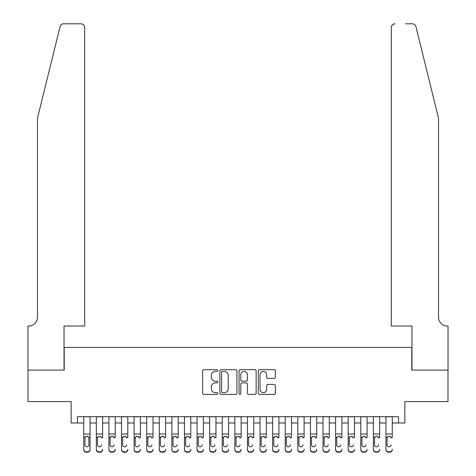 <?xml version="1.0" encoding="UTF-8"?>
<svg xmlns="http://www.w3.org/2000/svg" width="476" height="476" viewBox="0 0 476 476"><rect width="100%" height="100%" fill="white"/><g stroke="black" fill="none" stroke-linecap="round" stroke-linejoin="round"><path stroke-width="0.71" d="M217.853 370.566A0.863 0.863 0 0 0 216.985 369.697L203.853 369.697A1.238 1.238 0 0 0 202.615 370.935L202.615 393.182A1.238 1.238 0 0 0 203.853 394.42L216.985 394.42A0.863 0.863 0 0 0 217.853 393.557A0.863 0.863 0 0 0 216.985 392.688L215.289 392.688A3.957 3.957 0 0 1 211.332 388.731L211.332 386.881A3.957 3.957 0 0 1 215.289 382.924L216.985 382.924A0.863 0.863 0 0 0 217.853 382.061A0.863 0.863 0 0 0 216.985 381.193L215.289 381.193A3.957 3.957 0 0 1 211.332 377.236L211.332 375.385A3.957 3.957 0 0 1 215.289 371.429L216.985 371.429A0.863 0.863 0 0 0 217.853 370.566M274.122 378.414A1.238 1.238 0 0 0 275.36 377.176L275.36 370.935A1.238 1.238 0 0 0 274.122 369.697L259.539 369.697A1.238 1.238 0 0 0 258.301 370.935L258.301 393.182A1.238 1.238 0 0 0 259.539 394.42L274.122 394.42A1.238 1.238 0 0 0 275.36 393.182L275.36 385.643A1.238 1.238 0 0 0 274.122 384.406L267.881 384.406A1.238 1.238 0 0 0 266.643 385.643L266.643 389.38A3.308 3.308 0 0 1 263.341 392.688A3.308 3.308 0 0 1 260.033 389.38L260.033 374.737A3.308 3.308 0 0 1 263.341 371.429A3.308 3.308 0 0 1 266.643 374.737L266.643 377.176A1.238 1.238 0 0 0 267.881 378.414L274.122 378.414M77.445 422.985L77.445 416.69L398.555 416.69L398.555 422.985L404.85 422.985L404.85 401.577L447.981 401.577L447.981 370.096L411.776 370.096L411.776 347.432L64.224 347.432L64.224 370.096L28.019 370.096L28.019 401.577L71.15 401.577L71.15 422.985L83.74 422.985M236.917 370.935A1.238 1.238 0 0 0 235.679 369.697L221.096 369.697A1.238 1.238 0 0 0 219.858 370.935L219.858 393.182A1.238 1.238 0 0 0 221.096 394.42L235.679 394.42A1.238 1.238 0 0 0 236.917 393.182L236.917 370.935M240.32 369.697L254.904 369.697A1.238 1.238 0 0 1 256.142 370.935L256.142 393.182A1.238 1.238 0 0 1 254.904 394.42L248.662 394.42A1.238 1.238 0 0 1 247.425 393.182L247.425 384.162A1.238 1.238 0 0 0 246.187 382.924L242.046 382.924A1.238 1.238 0 0 0 240.814 384.162L240.814 393.557A0.863 0.863 0 0 1 239.946 394.42A0.863 0.863 0 0 1 239.083 393.557L239.083 370.935A1.238 1.238 0 0 1 240.32 369.697M90.035 422.985L96.331 422.985M102.632 422.985L108.927 422.985M115.222 422.985L121.517 422.985M127.812 422.985L134.113 422.985M140.408 422.985L146.703 422.985M152.998 422.985L159.293 422.985M165.594 422.985L171.89 422.985M178.185 422.985L184.48 422.985M190.775 422.985L197.076 422.985M203.371 422.985L209.666 422.985M215.961 422.985L222.256 422.985M228.557 422.985L234.852 422.985M241.148 422.985L247.443 422.985M253.744 422.985L260.039 422.985M266.334 422.985L272.629 422.985M278.924 422.985L285.225 422.985M291.52 422.985L297.815 422.985M304.11 422.985L310.406 422.985M316.707 422.985L323.002 422.985M329.297 422.985L335.592 422.985M341.887 422.985L348.188 422.985M354.483 422.985L360.778 422.985M367.073 422.985L373.368 422.985M379.669 422.985L385.965 422.985M392.26 422.985L398.555 422.985M222.459 371.429A0.863 0.863 0 0 0 221.59 372.297L221.59 391.825A0.863 0.863 0 0 0 222.459 392.688L224.25 392.688A3.957 3.957 0 0 0 228.206 388.731L228.206 375.385A3.957 3.957 0 0 0 224.25 371.429L222.459 371.429M247.425 374.796A3.308 3.308 0 0 0 244.117 371.488A3.308 3.308 0 0 0 240.814 374.796L240.814 379.955A1.238 1.238 0 0 0 242.046 381.193L246.187 381.193A1.238 1.238 0 0 0 247.425 379.955L247.425 374.796M83.74 437.64L83.74 449.308A2.517 2.499 -0 0 0 86.257 451.807L87.519 451.807A2.517 2.499 -0 0 0 90.035 449.308L90.035 449.701A2.517 2.499 180 0 1 87.519 452.2L87.519 451.807M88.905 444.81L88.905 438.176L88.905 444.81A2.017 1.999 180 0 1 86.888 446.809A2.017 1.999 180 0 0 88.905 444.81M84.877 445.203L84.877 444.81A2.017 1.999 180 0 0 86.888 446.809M85.835 436.45L84.877 438.021M87.941 436.45L86.888 436.153L88.679 437.248L88.905 438.176M90.035 416.69L90.035 449.308M83.74 416.69L83.74 449.701A2.517 2.499 180 0 0 86.257 452.2L87.519 452.2M83.74 437.248L85.097 437.248L84.877 444.81M85.097 437.248L86.888 436.153M60.053 26.674C61.011 24.603 61.011 24.603 60.053 26.674L37.461 118.244L37.461 317.206A8.812 8.812 0 0 1 28.649 326.024L27.953 326.024L27.953 370.096L64.034 370.096L64.034 326.024L84.686 326.024L84.686 27.578A3.778 3.778 0 0 0 80.908 23.8L63.719 23.8A3.778 3.778 0 0 0 60.053 26.674M70.454 23.8L80.908 23.8C83.187 24.038 84.442 25.299 84.686 27.578L84.686 326.024M37.461 317.206A8.812 8.812 0 0 1 28.649 326.024M431.613 90.166L415.947 26.674C414.989 24.603 414.989 24.603 415.947 26.674C414.989 24.603 414.989 24.603 415.947 26.674L438.539 118.244L438.539 317.206A8.812 8.812 0 0 0 447.351 326.024L448.047 326.024L448.047 370.096L411.966 370.096L411.966 326.024L391.314 326.024L391.314 27.578L391.314 326.024M405.546 23.8L412.281 23.8A3.778 3.778 0 0 1 415.947 26.674M395.092 23.8A3.778 3.778 0 0 0 391.314 27.578C391.558 25.299 392.813 24.038 395.092 23.8M438.539 317.206A8.812 8.812 0 0 0 447.351 326.024M96.331 416.69L96.331 449.308A2.517 2.499 -0 0 0 98.853 451.807L100.109 451.807A2.517 2.499 -0 0 0 102.632 449.308L102.632 449.701A2.517 2.499 180 0 1 100.109 452.2L100.109 451.807M102.632 437.64L102.632 416.69M101.495 445.203L101.495 444.81A2.017 1.999 180 0 1 99.484 446.809A2.017 1.999 180 0 1 97.467 444.81A2.017 1.999 180 0 0 99.484 446.809M97.467 445.203L97.467 438.021M98.431 436.45L97.467 438.176L97.687 437.248L99.484 436.153L101.275 437.248L101.495 438.176M100.531 436.444L99.484 436.153M108.927 416.69L108.927 449.308A2.517 2.499 -0 0 0 111.444 451.807L112.705 451.807A2.517 2.499 -0 0 0 115.222 449.308L115.222 449.701A2.517 2.499 180 0 1 112.705 452.2L112.705 451.807M115.222 437.64L115.222 416.69M114.091 445.203L114.091 444.81A2.017 1.999 180 0 1 112.074 446.809A2.017 1.999 180 0 1 110.057 444.81A2.017 1.999 180 0 0 112.074 446.809M110.057 445.203L110.057 438.021M111.021 436.45L110.057 438.176L110.283 437.248L112.074 436.153L113.865 437.248L114.091 438.176M113.121 436.444L112.074 436.153M121.517 416.69L121.517 449.308A2.517 2.499 -0 0 0 124.04 451.807L125.295 451.807A2.517 2.499 -0 0 0 127.812 449.308L127.812 449.701A2.517 2.499 180 0 1 125.295 452.2L125.295 451.807M127.812 437.64L127.812 416.69M126.681 445.203L126.681 444.81A2.017 1.999 180 0 1 124.664 446.809A2.017 1.999 180 0 1 122.653 444.81A2.017 1.999 180 0 0 124.664 446.809M122.653 445.203L122.653 438.021M123.617 436.45L122.653 438.176L122.873 437.248L124.664 436.153L126.461 437.248L126.681 438.176M125.718 436.444L124.664 436.153M134.113 416.69L134.113 449.308A2.517 2.499 -0 0 0 136.63 451.807L137.891 451.807A2.517 2.499 -0 0 0 140.408 449.308L140.408 449.701A2.517 2.499 180 0 1 137.891 452.2L137.891 451.807M140.408 437.64L140.408 416.69M139.272 445.203L139.272 444.81A2.017 1.999 180 0 1 137.261 446.809A2.017 1.999 180 0 1 135.244 444.81A2.017 1.999 180 0 0 137.261 446.809M135.244 445.203L135.244 438.021M136.207 436.45L135.244 438.176L135.47 437.248L137.261 436.153L139.051 437.248L139.272 438.176M138.308 436.444L137.261 436.153M98.853 451.807L98.853 452.2L100.109 452.2M98.853 452.2A2.517 2.499 180 0 1 96.331 449.701L96.331 449.308M111.444 451.807L111.444 452.2L112.705 452.2M111.444 452.2A2.517 2.499 180 0 1 108.927 449.701L108.927 449.308M124.04 451.807L124.04 452.2L125.295 452.2M124.04 452.2A2.517 2.499 180 0 1 121.517 449.701L121.517 449.308M136.63 451.807L136.63 452.2L137.891 452.2M136.63 452.2A2.517 2.499 180 0 1 134.113 449.701L134.113 449.308M146.703 416.69L146.703 449.308A2.517 2.499 -0 0 0 149.22 451.807L150.481 451.807A2.517 2.499 -0 0 0 152.998 449.308L152.998 449.701A2.517 2.499 180 0 1 150.481 452.2L150.481 451.807M152.998 437.64L152.998 416.69M151.868 445.203L151.868 444.81A2.017 1.999 180 0 1 149.851 446.809A2.017 1.999 180 0 1 147.84 444.81A2.017 1.999 180 0 0 149.851 446.809M147.84 445.203L147.84 438.021M148.798 436.45L147.84 438.176L148.06 437.248L149.851 436.153L151.642 437.248L151.868 438.176M150.898 436.444L149.851 436.153M149.22 451.807L149.22 452.2L150.481 452.2M149.22 452.2A2.517 2.499 180 0 1 146.703 449.701L146.703 449.308M159.293 416.69L159.293 449.308A2.517 2.499 -0 0 0 161.816 451.807L163.072 451.807A2.517 2.499 -0 0 0 165.594 449.308L165.594 449.701A2.517 2.499 180 0 1 163.072 452.2L163.072 451.807M165.594 437.64L165.594 416.69M164.458 445.203L164.458 444.81A2.017 1.999 180 0 1 162.447 446.809A2.017 1.999 180 0 1 160.43 444.81A2.017 1.999 180 0 0 162.447 446.809M160.43 445.203L160.43 438.021M161.394 436.45L160.43 438.176L160.65 437.248L162.447 436.153L164.238 437.248L164.458 438.176M163.494 436.444L162.447 436.153M161.816 451.807L161.816 452.2L163.072 452.2M161.816 452.2A2.517 2.499 180 0 1 159.293 449.701L159.293 449.308M171.89 416.69L171.89 449.308A2.517 2.499 -0 0 0 174.406 451.807L175.668 451.807A2.517 2.499 -0 0 0 178.185 449.308L178.185 449.701A2.517 2.499 180 0 1 175.668 452.2L175.668 451.807M178.185 437.64L178.185 416.69M177.054 445.203L177.054 444.81A2.017 1.999 180 0 1 175.037 446.809A2.017 1.999 180 0 1 173.02 444.81A2.017 1.999 180 0 0 175.037 446.809M173.02 445.203L173.02 438.021M173.984 436.45L173.02 438.176L173.246 437.248L175.037 436.153L176.828 437.248L177.054 438.176M176.084 436.444L175.037 436.153M174.406 451.807L174.406 452.2L175.668 452.2M174.406 452.2A2.517 2.499 180 0 1 171.89 449.701L171.89 449.308M184.48 416.69L184.48 449.308A2.517 2.499 -0 0 0 187.003 451.807L188.258 451.807A2.517 2.499 -0 0 0 190.775 449.308L190.775 449.701A2.517 2.499 180 0 1 188.258 452.2L188.258 451.807M190.775 437.64L190.775 416.69M189.644 445.203L189.644 444.81A2.017 1.999 180 0 1 187.627 446.809A2.017 1.999 180 0 1 185.616 444.81A2.017 1.999 180 0 0 187.627 446.809M185.616 445.203L185.616 438.021M186.58 436.45L185.616 438.176L185.836 437.248L187.627 436.153L189.424 437.248L189.644 438.176M188.68 436.444L187.627 436.153M187.003 451.807L187.003 452.2L188.258 452.2M187.003 452.2A2.517 2.499 180 0 1 184.48 449.701L184.48 449.308M197.076 416.69L197.076 449.308A2.517 2.499 -0 0 0 199.593 451.807L200.854 451.807A2.517 2.499 -0 0 0 203.371 449.308L203.371 449.701A2.517 2.499 180 0 1 200.854 452.2L200.854 451.807M203.371 437.64L203.371 416.69M202.235 445.203L202.235 444.81A2.017 1.999 180 0 1 200.223 446.809A2.017 1.999 180 0 1 198.206 444.81A2.017 1.999 180 0 0 200.223 446.809M198.206 445.203L198.206 438.021M199.17 436.45L198.206 438.176L198.433 437.248L200.223 436.153L202.014 437.248L202.235 438.176M201.271 436.444L200.223 436.153M199.593 451.807L199.593 452.2L200.854 452.2M199.593 452.2A2.517 2.499 180 0 1 197.076 449.701L197.076 449.308M209.666 416.69L209.666 449.308A2.517 2.499 -0 0 0 212.183 451.807L213.444 451.807A2.517 2.499 -0 0 0 215.961 449.308L215.961 449.701A2.517 2.499 180 0 1 213.444 452.2L213.444 451.807M215.961 437.64L215.961 416.69M214.831 445.203L214.831 444.81A2.017 1.999 180 0 1 212.814 446.809A2.017 1.999 180 0 1 210.803 444.81A2.017 1.999 180 0 0 212.814 446.809M210.803 445.203L210.803 438.021M211.766 436.45L210.803 438.176L211.023 437.248L212.814 436.153L214.605 437.248L214.831 438.176M213.861 436.444L212.814 436.153M212.183 451.807L212.183 452.2L213.444 452.2M212.183 452.2A2.517 2.499 180 0 1 209.666 449.701L209.666 449.308M222.256 416.69L222.256 449.308A2.517 2.499 -0 0 0 224.779 451.807L226.035 451.807A2.517 2.499 -0 0 0 228.557 449.308L228.557 449.701A2.517 2.499 180 0 1 226.035 452.2L226.035 451.807M228.557 437.64L228.557 416.69M227.421 445.203L227.421 444.81A2.017 1.999 180 0 1 225.41 446.809A2.017 1.999 180 0 1 223.393 444.81A2.017 1.999 180 0 0 225.41 446.809M223.393 445.203L223.393 438.021M224.357 436.45L223.393 438.176L223.613 437.248L225.41 436.153L227.201 437.248L227.421 438.176M226.457 436.444L225.41 436.153M224.779 451.807L224.779 452.2L226.035 452.2M224.779 452.2A2.517 2.499 180 0 1 222.256 449.701L222.256 449.308M234.852 416.69L234.852 449.308A2.517 2.499 -0 0 0 237.369 451.807L238.631 451.807A2.517 2.499 -0 0 0 241.148 449.308L241.148 449.701A2.517 2.499 180 0 1 238.631 452.2L238.631 451.807M241.148 437.64L241.148 416.69M240.017 445.203L240.017 444.81A2.017 1.999 180 0 1 238 446.809A2.017 1.999 180 0 1 235.983 444.81A2.017 1.999 180 0 0 238 446.809M235.983 445.203L235.983 438.021M236.947 436.45L235.983 438.176L236.209 437.248L238 436.153L239.791 437.248L240.017 438.176M239.047 436.444L238 436.153M237.369 451.807L237.369 452.2L238.631 452.2M237.369 452.2A2.517 2.499 180 0 1 234.852 449.701L234.852 449.308M247.443 416.69L247.443 449.308A2.517 2.499 -0 0 0 249.965 451.807L251.221 451.807A2.517 2.499 -0 0 0 253.744 449.308L253.744 449.701A2.517 2.499 180 0 1 251.221 452.2L251.221 451.807M253.744 437.64L253.744 416.69M252.607 445.203L252.607 444.81A2.017 1.999 180 0 1 250.59 446.809A2.017 1.999 180 0 1 248.579 444.81A2.017 1.999 180 0 0 250.59 446.809M248.579 445.203L248.579 438.021M249.543 436.45L248.579 438.176L248.799 437.248L250.59 436.153L252.387 437.248L252.607 438.176M251.643 436.444L250.59 436.153M249.965 451.807L249.965 452.2L251.221 452.2M249.965 452.2A2.517 2.499 180 0 1 247.443 449.701L247.443 449.308M260.039 416.69L260.039 449.308A2.517 2.499 -0 0 0 262.556 451.807L263.817 451.807A2.517 2.499 -0 0 0 266.334 449.308L266.334 449.701A2.517 2.499 180 0 1 263.817 452.2L263.817 451.807M266.334 437.64L266.334 416.69M265.197 445.203L265.197 444.81A2.017 1.999 180 0 1 263.186 446.809A2.017 1.999 180 0 1 261.169 444.81A2.017 1.999 180 0 0 263.186 446.809M261.169 445.203L261.169 438.021M262.133 436.45L261.169 438.176L261.395 437.248L263.186 436.153L264.977 437.248L265.197 438.176M264.234 436.444L263.186 436.153M262.556 451.807L262.556 452.2L263.817 452.2M262.556 452.2A2.517 2.499 180 0 1 260.039 449.701L260.039 449.308M272.629 416.69L272.629 449.308A2.517 2.499 -0 0 0 275.146 451.807L276.407 451.807A2.517 2.499 -0 0 0 278.924 449.308L278.924 449.701A2.517 2.499 180 0 1 276.407 452.2L276.407 451.807M278.924 437.64L278.924 416.69M277.794 445.203L277.794 444.81A2.017 1.999 180 0 1 275.777 446.809A2.017 1.999 180 0 1 273.765 444.81A2.017 1.999 180 0 0 275.777 446.809M273.765 445.203L273.765 438.021M274.729 436.45L273.765 438.176L273.986 437.248L275.777 436.153L277.567 437.248L277.794 438.176M276.824 436.444L275.777 436.153M275.146 451.807L275.146 452.2L276.407 452.2M275.146 452.2A2.517 2.499 180 0 1 272.629 449.701L272.629 449.308M285.225 416.69L285.225 449.308A2.517 2.499 -0 0 0 287.742 451.807L288.997 451.807A2.517 2.499 -0 0 0 291.52 449.308L291.52 449.701A2.517 2.499 180 0 1 288.997 452.2L288.997 451.807M291.52 437.64L291.52 416.69M290.384 445.203L290.384 444.81A2.017 1.999 180 0 1 288.373 446.809A2.017 1.999 180 0 1 286.356 444.81A2.017 1.999 180 0 0 288.373 446.809M286.356 445.203L286.356 438.021M287.32 436.45L286.356 438.176L286.576 437.248L288.373 436.153L290.164 437.248L290.384 438.176M289.42 436.444L288.373 436.153M287.742 451.807L287.742 452.2L288.997 452.2M287.742 452.2A2.517 2.499 180 0 1 285.225 449.701L285.225 449.308M297.815 416.69L297.815 449.308A2.517 2.499 -0 0 0 300.332 451.807L301.594 451.807A2.517 2.499 -0 0 0 304.11 449.308L304.11 449.701A2.517 2.499 180 0 1 301.594 452.2L301.594 451.807M304.11 437.64L304.11 416.69M302.98 445.203L302.98 444.81A2.017 1.999 180 0 1 300.963 446.809A2.017 1.999 180 0 1 298.946 444.81A2.017 1.999 180 0 0 300.963 446.809M298.946 445.203L298.946 438.021M299.91 436.45L298.946 438.176L299.172 437.248L300.963 436.153L302.754 437.248L302.98 438.176M302.01 436.444L300.963 436.153M300.332 451.807L300.332 452.2L301.594 452.2M300.332 452.2A2.517 2.499 180 0 1 297.815 449.701L297.815 449.308M310.406 416.69L310.406 449.308A2.517 2.499 -0 0 0 312.928 451.807L314.184 451.807A2.517 2.499 -0 0 0 316.707 449.308L316.707 449.701A2.517 2.499 180 0 1 314.184 452.2L314.184 451.807M316.707 437.64L316.707 416.69M315.57 445.203L315.57 444.81A2.017 1.999 180 0 1 313.553 446.809A2.017 1.999 180 0 1 311.542 444.81A2.017 1.999 180 0 0 313.553 446.809M311.542 445.203L311.542 438.021M312.506 436.45L311.542 438.176L311.762 437.248L313.553 436.153L315.35 437.248L315.57 438.176M314.606 436.444L313.553 436.153M312.928 451.807L312.928 452.2L314.184 452.2M312.928 452.2A2.517 2.499 180 0 1 310.406 449.701L310.406 449.308M323.002 416.69L323.002 449.308A2.517 2.499 -0 0 0 325.519 451.807L326.78 451.807A2.517 2.499 -0 0 0 329.297 449.308L329.297 449.701A2.517 2.499 180 0 1 326.78 452.2L326.78 451.807M329.297 437.64L329.297 416.69M328.16 445.203L328.16 444.81A2.017 1.999 180 0 1 326.149 446.809A2.017 1.999 180 0 1 324.132 444.81A2.017 1.999 180 0 0 326.149 446.809M324.132 445.203L324.132 438.021M325.096 436.45L324.132 438.176L324.358 437.248L326.149 436.153L327.94 437.248L328.16 438.176M327.196 436.444L326.149 436.153M325.519 451.807L325.519 452.2L326.78 452.2M325.519 452.2A2.517 2.499 180 0 1 323.002 449.701L323.002 449.308M335.592 416.69L335.592 449.308A2.517 2.499 -0 0 0 338.109 451.807L339.37 451.807A2.517 2.499 -0 0 0 341.887 449.308L341.887 449.701A2.517 2.499 180 0 1 339.37 452.2L339.37 451.807M341.887 437.64L341.887 416.69M340.757 445.203L340.757 444.81A2.017 1.999 180 0 1 338.739 446.809A2.017 1.999 180 0 1 336.728 444.81A2.017 1.999 180 0 0 338.739 446.809M336.728 445.203L336.728 438.021M337.692 436.45L336.728 438.176L336.948 437.248L338.739 436.153L340.53 437.248L340.757 438.176M339.787 436.444L338.739 436.153M338.109 451.807L338.109 452.2L339.37 452.2M338.109 452.2A2.517 2.499 180 0 1 335.592 449.701L335.592 449.308M348.188 416.69L348.188 449.308A2.517 2.499 -0 0 0 350.705 451.807L351.96 451.807A2.517 2.499 -0 0 0 354.483 449.308L354.483 449.701A2.517 2.499 180 0 1 351.96 452.2L351.96 451.807M354.483 437.64L354.483 416.69M353.347 445.203L353.347 444.81A2.017 1.999 180 0 1 351.336 446.809A2.017 1.999 180 0 1 349.319 444.81A2.017 1.999 180 0 0 351.336 446.809M349.319 445.203L349.319 438.021M350.282 436.45L349.319 438.176L349.539 437.248L351.336 436.153L353.127 437.248L353.347 438.176M352.383 436.444L351.336 436.153M350.705 451.807L350.705 452.2L351.96 452.2M350.705 452.2A2.517 2.499 180 0 1 348.188 449.701L348.188 449.308M360.778 416.69L360.778 449.308A2.517 2.499 -0 0 0 363.295 451.807L364.557 451.807A2.517 2.499 -0 0 0 367.073 449.308L367.073 449.701A2.517 2.499 180 0 1 364.557 452.2L364.557 451.807M367.073 437.64L367.073 416.69M365.943 445.203L365.943 444.81A2.017 1.999 180 0 1 363.926 446.809A2.017 1.999 180 0 1 361.909 444.81A2.017 1.999 180 0 0 363.926 446.809M361.909 445.203L361.909 438.021M362.873 436.45L361.909 438.176L362.135 437.248L363.926 436.153L365.717 437.248L365.943 438.176M364.973 436.444L363.926 436.153M363.295 451.807L363.295 452.2L364.557 452.2M363.295 452.2A2.517 2.499 180 0 1 360.778 449.701L360.778 449.308M373.368 416.69L373.368 449.308A2.517 2.499 -0 0 0 375.891 451.807L377.147 451.807A2.517 2.499 -0 0 0 379.669 449.308L379.669 449.701A2.517 2.499 180 0 1 377.147 452.2L377.147 451.807M379.669 437.64L379.669 416.69M378.533 445.203L378.533 444.81A2.017 1.999 180 0 1 376.516 446.809A2.017 1.999 180 0 1 374.505 444.81A2.017 1.999 180 0 0 376.516 446.809M374.505 445.203L374.505 438.021M375.469 436.45L374.505 438.176L374.725 437.248L376.516 436.153L378.313 437.248L378.533 438.176M377.569 436.444L376.516 436.153M375.891 451.807L375.891 452.2L377.147 452.2M375.891 452.2A2.517 2.499 180 0 1 373.368 449.701L373.368 449.308M385.965 416.69L385.965 449.308A2.517 2.499 -0 0 0 388.481 451.807L389.743 451.807A2.517 2.499 -0 0 0 392.26 449.308L392.26 449.701A2.517 2.499 180 0 1 389.743 452.2L389.743 451.807M392.26 437.64L392.26 416.69M391.123 445.203L391.123 444.81A2.017 1.999 180 0 1 389.112 446.809A2.017 1.999 180 0 1 387.095 444.81A2.017 1.999 180 0 0 389.112 446.809M387.095 445.203L387.095 438.021M388.059 436.45L387.095 438.176L387.321 437.248L389.112 436.153L390.903 437.248L391.123 438.176M390.159 436.444L389.112 436.153M388.481 451.807L388.481 452.2L389.743 452.2M388.481 452.2A2.517 2.499 180 0 1 385.965 449.701L385.965 449.308M88.679 437.248L90.035 437.248M83.74 433.993L90.035 433.993M83.74 416.78L90.035 416.78M86.257 451.807L86.257 452.2M101.275 437.248L102.632 437.248M96.331 437.248L97.687 437.248M96.331 433.993L102.632 433.993M96.331 416.78L102.632 416.78M113.865 437.248L115.222 437.248M108.927 437.248L110.283 437.248M108.927 433.993L115.222 433.993M108.927 416.78L115.222 416.78M126.461 437.248L127.812 437.248M121.517 437.248L122.873 437.248M121.517 433.993L127.812 433.993M121.517 416.78L127.812 416.78M139.051 437.248L140.408 437.248M134.113 437.248L135.47 437.248M134.113 433.993L140.408 433.993M134.113 416.78L140.408 416.78M151.642 437.248L152.998 437.248M146.703 437.248L148.06 437.248M146.703 433.993L152.998 433.993M146.703 416.78L152.998 416.78M164.238 437.248L165.594 437.248M159.293 437.248L160.65 437.248M159.293 433.993L165.594 433.993M159.293 416.78L165.594 416.78M176.828 437.248L178.185 437.248M171.89 437.248L173.246 437.248M171.89 433.993L178.185 433.993M171.89 416.78L178.185 416.78M189.424 437.248L190.775 437.248M184.48 437.248L185.836 437.248M184.48 433.993L190.775 433.993M184.48 416.78L190.775 416.78M202.014 437.248L203.371 437.248M197.076 437.248L198.433 437.248M197.076 433.993L203.371 433.993M197.076 416.78L203.371 416.78M214.605 437.248L215.961 437.248M209.666 437.248L211.023 437.248M209.666 433.993L215.961 433.993M209.666 416.78L215.961 416.78M227.201 437.248L228.557 437.248M222.256 437.248L223.613 437.248M222.256 433.993L228.557 433.993M222.256 416.78L228.557 416.78M239.791 437.248L241.148 437.248M234.852 437.248L236.209 437.248M234.852 433.993L241.148 433.993M234.852 416.78L241.148 416.78M252.387 437.248L253.744 437.248M247.443 437.248L248.799 437.248M247.443 433.993L253.744 433.993M247.443 416.78L253.744 416.78M264.977 437.248L266.334 437.248M260.039 437.248L261.395 437.248M260.039 433.993L266.334 433.993M260.039 416.78L266.334 416.78M277.567 437.248L278.924 437.248M272.629 437.248L273.986 437.248M272.629 433.993L278.924 433.993M272.629 416.78L278.924 416.78M290.164 437.248L291.52 437.248M285.225 437.248L286.576 437.248M285.225 433.993L291.52 433.993M285.225 416.78L291.52 416.78M302.754 437.248L304.11 437.248M297.815 437.248L299.172 437.248M297.815 433.993L304.11 433.993M297.815 416.78L304.11 416.78M315.35 437.248L316.707 437.248M310.406 437.248L311.762 437.248M310.406 433.993L316.707 433.993M310.406 416.78L316.707 416.78M327.94 437.248L329.297 437.248M323.002 437.248L324.358 437.248M323.002 433.993L329.297 433.993M323.002 416.78L329.297 416.78M340.53 437.248L341.887 437.248M335.592 437.248L336.948 437.248M335.592 433.993L341.887 433.993M335.592 416.78L341.887 416.78M353.127 437.248L354.483 437.248M348.188 437.248L349.539 437.248M348.188 433.993L354.483 433.993M348.188 416.78L354.483 416.78M365.717 437.248L367.073 437.248M360.778 437.248L362.135 437.248M360.778 433.993L367.073 433.993M360.778 416.78L367.073 416.78M378.313 437.248L379.669 437.248M373.368 437.248L374.725 437.248M373.368 433.993L379.669 433.993M373.368 416.78L379.669 416.78M390.903 437.248L392.26 437.248M385.965 437.248L387.321 437.248M385.965 433.993L392.26 433.993M385.965 416.78L392.26 416.78"/></g></svg>
